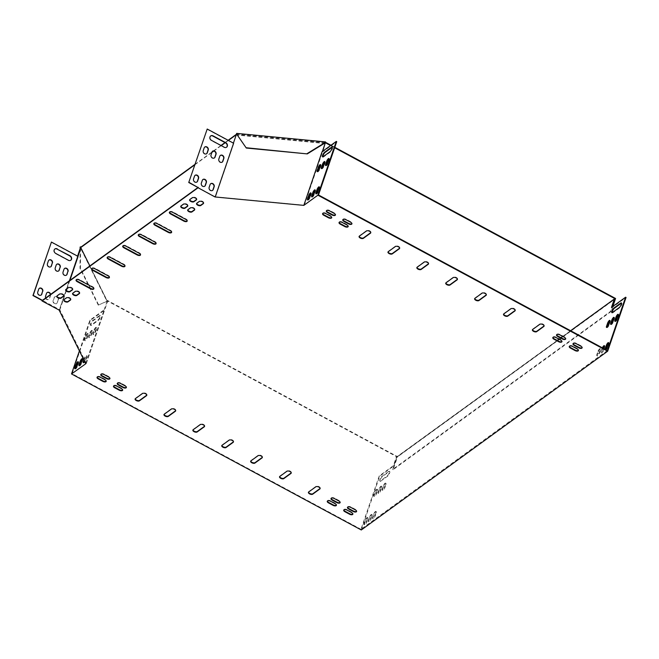 <?xml version="1.0" encoding="UTF-8"?>
<svg xmlns="http://www.w3.org/2000/svg" width="659" height="659" viewBox="0 0 659 659"><rect width="100%" height="100%" fill="white"/><g stroke="black" fill="none" stroke-linecap="round" stroke-linejoin="round"><path stroke-width="0.49" stroke-dasharray="3.29 2.47" d="M330.563 145.557L334.648 147.756M614.789 299.202L610.662 311.254L392.657 469.43L396.957 456.868L107.639 301.081L107.788 300.628L397.575 456.671L615.58 298.486M612.862 306.443L611.124 311.501L610.662 311.254M330.991 145.244L334.805 147.303M611.124 311.501L393.118 469.686L397.575 456.671M393.118 469.686L392.657 469.43M194.784 164.824L211.868 152.427M213.738 151.076L221.251 145.623M225.238 142.723L228.401 140.433M194.94 164.371L212.025 151.974M213.302 151.051L220.979 145.474M224.974 142.583L228.138 140.285M236.655 133.382L236.919 133.917M80.25 246.87L106.915 300.545L107.788 300.628M325.53 142.673L236.647 134.139M80.085 248.756L79.986 268.312L98.273 305.133L107.26 301.048L80.851 247.875M98.273 305.133L107.639 301.081M614.485 299.038L396.957 456.868M106.758 300.998L106.915 300.545M80.596 247.85L80.489 268.353L98.776 305.183M79.986 268.312L80.489 268.353M59.063 309.606L58.906 310.059M381.709 487.726A2.397 0.675 -61.7 0 0 381.75 486.408A2.397 0.675 -61.7 0 0 380.663 487.182A2.397 0.675 -61.7 0 0 379.526 489.299L378.563 492.133A2.397 0.675 -61.7 0 0 378.513 493.451A2.397 0.675 -61.7 0 0 379.6 492.668A2.397 0.675 -61.7 0 0 380.737 490.551L381.709 487.726L381.24 487.471L380.276 490.304A2.397 0.675 118.3 0 1 379.139 492.421A2.397 0.675 118.3 0 1 378.052 493.204A2.397 0.675 118.3 0 1 378.101 491.886L379.065 489.052A2.397 0.675 118.3 0 1 380.202 486.935A2.397 0.675 118.3 0 1 381.289 486.153A2.397 0.675 118.3 0 1 381.24 487.471M376.231 512.974A2.397 0.675 -61.7 0 0 376.273 511.656A2.397 0.675 -61.7 0 0 375.185 512.438A2.397 0.675 -61.7 0 0 374.048 514.547L373.085 517.381A2.397 0.675 -61.7 0 0 373.035 518.699A2.397 0.675 -61.7 0 0 374.131 517.916A2.397 0.675 -61.7 0 0 375.259 515.799L376.231 512.974L375.77 512.718L374.798 515.552A2.397 0.675 118.3 0 1 373.661 517.669A2.397 0.675 118.3 0 1 372.574 518.452A2.397 0.675 118.3 0 1 372.623 517.134L373.587 514.3A2.397 0.675 118.3 0 1 374.724 512.183A2.397 0.675 118.3 0 1 375.811 511.4A2.397 0.675 118.3 0 1 375.77 512.718M609.921 320.661A2.397 0.675 118.3 0 1 610.242 320.62A2.397 0.675 118.3 0 1 610.193 321.938L609.229 324.763A2.397 0.675 118.3 0 1 608.092 326.88A2.397 0.675 118.3 0 1 607.005 327.663A2.397 0.675 118.3 0 1 606.857 327.375M618.323 314.565A2.397 0.675 118.3 0 1 618.636 314.524A2.397 0.675 118.3 0 1 618.595 315.842L617.623 318.676A2.397 0.675 118.3 0 1 616.486 320.785A2.397 0.675 118.3 0 1 615.399 321.567A2.397 0.675 118.3 0 1 615.259 321.279M604.443 345.909A2.397 0.675 118.3 0 1 604.764 345.868A2.397 0.675 118.3 0 1 604.715 347.186L603.751 350.011A2.397 0.675 118.3 0 1 602.614 352.128A2.397 0.675 118.3 0 1 601.527 352.911A2.397 0.675 118.3 0 1 601.576 351.593L602.54 348.768A2.397 0.675 118.3 0 1 602.82 348.067M621.47 303.148A2.735 0.774 118.3 0 1 621.775 303.132A2.735 0.774 118.3 0 1 621.478 305.265A2.735 0.774 118.3 0 1 619.707 307.802L612.862 312.77A2.735 0.774 118.3 0 1 612.335 312.918A2.735 0.774 118.3 0 1 612.186 312.646M608.644 342.861A2.397 0.675 118.3 0 1 608.965 342.82A2.397 0.675 118.3 0 1 608.916 344.138L607.952 346.972A2.397 0.675 118.3 0 1 606.815 349.081A2.397 0.675 118.3 0 1 605.728 349.863A2.397 0.675 118.3 0 1 605.58 349.558M361.289 529.976L379.675 476.218L393.81 465.962L396.71 457.478L614.822 299.219M612.178 306.929L611.914 307.712L626.05 297.456M367.829 519.061A2.397 0.675 -61.7 0 0 367.879 517.743A2.397 0.675 -61.7 0 0 366.791 518.526A2.397 0.675 -61.7 0 0 365.654 520.643L364.682 523.477A2.397 0.675 -61.7 0 0 364.641 524.795A2.397 0.675 -61.7 0 0 365.729 524.012A2.397 0.675 -61.7 0 0 366.865 521.895L367.829 519.061L367.368 518.814L366.404 521.648A2.397 0.675 118.3 0 1 365.267 523.765A2.397 0.675 118.3 0 1 364.18 524.548A2.397 0.675 118.3 0 1 364.221 523.23L365.193 520.396A2.397 0.675 118.3 0 1 366.33 518.279A2.397 0.675 118.3 0 1 367.417 517.496A2.397 0.675 118.3 0 1 367.368 518.814M382.344 476.622A2.735 0.774 -61.7 0 0 380.572 479.167A2.735 0.774 -61.7 0 0 380.268 481.292A2.735 0.774 -61.7 0 0 380.795 481.152L387.64 476.185A2.735 0.774 -61.7 0 0 389.411 473.64A2.735 0.774 -61.7 0 0 389.708 471.514A2.735 0.774 -61.7 0 0 389.189 471.655L382.344 476.622L381.882 476.375L388.728 471.407A2.735 0.774 118.3 0 1 389.247 471.259A2.735 0.774 118.3 0 1 388.95 473.393A2.735 0.774 118.3 0 1 387.179 475.938L380.334 480.897A2.735 0.774 118.3 0 1 379.806 481.045A2.735 0.774 118.3 0 1 380.111 478.912A2.735 0.774 118.3 0 1 381.882 476.375M598.339 351.815A2.397 0.675 118.3 0 1 599.476 349.698A2.397 0.675 118.3 0 1 600.563 348.916A2.397 0.675 118.3 0 1 600.522 350.234L599.55 353.059A2.397 0.675 118.3 0 1 598.413 355.176A2.397 0.675 118.3 0 1 597.326 355.959A2.397 0.675 118.3 0 1 597.375 354.641L598.339 351.815L597.878 351.56A2.397 0.675 118.3 0 1 599.015 349.451A2.397 0.675 118.3 0 1 600.102 348.669A2.397 0.675 118.3 0 1 600.061 349.987L599.089 352.812A2.397 0.675 118.3 0 1 597.952 354.929A2.397 0.675 118.3 0 1 596.865 355.712A2.397 0.675 118.3 0 1 596.914 354.394L597.878 351.56M614.122 317.613A2.397 0.675 118.3 0 1 614.443 317.572A2.397 0.675 118.3 0 1 614.394 318.89L613.422 321.724A2.397 0.675 118.3 0 1 612.293 323.833A2.397 0.675 118.3 0 1 611.206 324.615A2.397 0.675 118.3 0 1 611.058 324.327M372.03 516.022A2.397 0.675 -61.7 0 0 372.08 514.704A2.397 0.675 -61.7 0 0 370.992 515.478A2.397 0.675 -61.7 0 0 369.856 517.595L368.883 520.429A2.397 0.675 -61.7 0 0 368.842 521.747A2.397 0.675 -61.7 0 0 369.93 520.964A2.397 0.675 -61.7 0 0 371.066 518.847L372.03 516.022L371.569 515.766L370.597 518.6A2.397 0.675 118.3 0 1 369.468 520.717A2.397 0.675 118.3 0 1 368.373 521.5A2.397 0.675 118.3 0 1 368.422 520.182L369.394 517.348A2.397 0.675 118.3 0 1 370.523 515.231A2.397 0.675 118.3 0 1 371.618 514.448A2.397 0.675 118.3 0 1 371.569 515.766M377.508 490.766A2.397 0.675 -61.7 0 0 377.549 489.448A2.397 0.675 -61.7 0 0 376.462 490.23A2.397 0.675 -61.7 0 0 375.325 492.347L374.361 495.181A2.397 0.675 -61.7 0 0 374.312 496.499A2.397 0.675 -61.7 0 0 375.399 495.716A2.397 0.675 -61.7 0 0 376.536 493.599L377.508 490.766L377.047 490.518L376.075 493.352A2.397 0.675 118.3 0 1 374.938 495.469A2.397 0.675 118.3 0 1 373.851 496.252A2.397 0.675 118.3 0 1 373.9 494.934L374.864 492.1A2.397 0.675 118.3 0 1 376.001 489.983A2.397 0.675 118.3 0 1 377.088 489.2A2.397 0.675 118.3 0 1 377.047 490.518M385.902 484.678A2.397 0.675 -61.7 0 0 385.952 483.36A2.397 0.675 -61.7 0 0 384.864 484.143A2.397 0.675 -61.7 0 0 383.727 486.251L382.764 489.085A2.397 0.675 -61.7 0 0 382.714 490.403A2.397 0.675 -61.7 0 0 383.802 489.621A2.397 0.675 -61.7 0 0 384.938 487.503L385.902 484.678L385.441 484.423L384.477 487.256A2.397 0.675 118.3 0 1 383.34 489.373A2.397 0.675 118.3 0 1 382.253 490.156A2.397 0.675 118.3 0 1 382.294 488.838L383.266 486.004A2.397 0.675 118.3 0 1 384.403 483.887A2.397 0.675 118.3 0 1 385.49 483.105A2.397 0.675 118.3 0 1 385.441 484.423M603.71 348.545L603.29 349.764A2.397 0.675 118.3 0 1 602.153 351.881A2.397 0.675 118.3 0 1 601.066 352.664A2.397 0.675 118.3 0 1 601.115 351.346L602.079 348.52A2.397 0.675 118.3 0 1 602.359 347.82M605.605 349.567A2.397 0.675 118.3 0 1 605.267 349.616A2.397 0.675 118.3 0 1 605.119 349.311M607.359 350.514L360.984 529.276L379.213 475.971L393.349 465.715L396.248 457.222L557.226 340.423M558.98 339.154L560.957 337.721M562.712 336.444L570.603 330.719M90.209 333.512A2.397 0.675 118.3 0 1 91.346 331.395A2.397 0.675 118.3 0 1 92.433 330.612A2.397 0.675 118.3 0 1 92.384 331.93L91.42 334.764A2.397 0.675 118.3 0 1 90.283 336.881A2.397 0.675 118.3 0 1 89.196 337.663A2.397 0.675 118.3 0 1 89.237 336.345L90.209 333.512L89.748 333.265A2.397 0.675 118.3 0 1 90.884 331.147A2.397 0.675 118.3 0 1 91.972 330.365A2.397 0.675 118.3 0 1 91.922 331.683L90.958 334.517A2.397 0.675 118.3 0 1 89.822 336.634A2.397 0.675 118.3 0 1 88.734 337.416A2.397 0.675 118.3 0 1 88.776 336.09L89.748 333.265M84.146 360.473L84.731 358.76A2.397 0.675 118.3 0 1 85.868 356.643A2.397 0.675 118.3 0 1 86.955 355.86A2.397 0.675 118.3 0 1 86.914 357.178L85.942 360.012A2.397 0.675 118.3 0 1 84.805 362.129A2.397 0.675 118.3 0 1 83.718 362.911A2.397 0.675 118.3 0 1 83.578 362.623M91.477 325.357A2.735 0.774 118.3 0 1 90.95 325.505A2.735 0.774 118.3 0 1 91.255 323.371A2.735 0.774 118.3 0 1 93.026 320.834L99.871 315.867A2.735 0.774 118.3 0 1 100.39 315.719A2.735 0.774 118.3 0 1 100.094 317.852A2.735 0.774 118.3 0 1 98.323 320.398L91.477 325.357L91.016 325.109A2.735 0.774 118.3 0 1 90.489 325.258A2.735 0.774 118.3 0 1 90.794 323.124A2.735 0.774 118.3 0 1 92.565 320.587L99.402 315.62A2.735 0.774 118.3 0 1 99.929 315.472A2.735 0.774 118.3 0 1 99.633 317.605A2.735 0.774 118.3 0 1 97.853 320.142L91.016 325.109M72.128 373.735L86.337 363.43L104.559 310.117L90.357 320.431L72.128 373.735L360.984 529.276M78.24 361.997A2.397 0.675 118.3 0 1 78.561 361.956A2.397 0.675 118.3 0 1 78.512 363.274L77.548 366.107A2.397 0.675 118.3 0 1 76.411 368.224A2.397 0.675 118.3 0 1 75.324 369.007A2.397 0.675 118.3 0 1 75.175 368.711M82.441 358.949A2.397 0.675 118.3 0 1 82.754 358.908A2.397 0.675 118.3 0 1 82.713 360.226L81.741 363.06A2.397 0.675 118.3 0 1 80.604 365.177A2.397 0.675 118.3 0 1 79.517 365.959A2.397 0.675 118.3 0 1 79.377 365.671M86.008 336.56A2.397 0.675 118.3 0 1 87.145 334.442A2.397 0.675 118.3 0 1 88.232 333.66A2.397 0.675 118.3 0 1 88.182 334.978L87.219 337.812A2.397 0.675 118.3 0 1 86.082 339.929A2.397 0.675 118.3 0 1 84.995 340.711A2.397 0.675 118.3 0 1 85.044 339.393L86.008 336.56L85.546 336.312A2.397 0.675 118.3 0 1 86.683 334.195A2.397 0.675 118.3 0 1 87.771 333.413A2.397 0.675 118.3 0 1 87.721 334.731L86.757 337.565A2.397 0.675 118.3 0 1 85.621 339.673A2.397 0.675 118.3 0 1 84.533 340.456A2.397 0.675 118.3 0 1 84.583 339.138L85.546 336.312M94.41 330.464A2.397 0.675 118.3 0 1 95.547 328.347A2.397 0.675 118.3 0 1 96.634 327.564A2.397 0.675 118.3 0 1 96.585 328.89L95.621 331.716A2.397 0.675 118.3 0 1 94.484 333.833A2.397 0.675 118.3 0 1 93.397 334.615A2.397 0.675 118.3 0 1 93.438 333.297L94.41 330.464L93.949 330.217A2.397 0.675 118.3 0 1 95.077 328.1A2.397 0.675 118.3 0 1 96.173 327.317A2.397 0.675 118.3 0 1 96.123 328.635L95.16 331.469A2.397 0.675 118.3 0 1 94.023 333.586A2.397 0.675 118.3 0 1 92.935 334.368A2.397 0.675 118.3 0 1 92.977 333.05L93.949 330.217M83.825 359.822L84.27 358.512A2.397 0.675 118.3 0 1 85.406 356.395A2.397 0.675 118.3 0 1 86.494 355.613A2.397 0.675 118.3 0 1 86.444 356.931L85.481 359.765A2.397 0.675 118.3 0 1 84.64 361.462M85.654 363.504L104.097 309.87L89.896 320.183L79.393 350.893M324.796 161.826A2.397 0.675 118.3 0 1 325.118 161.785A2.397 0.675 118.3 0 1 325.076 163.102L324.104 165.928A2.397 0.675 118.3 0 1 322.968 168.045A2.397 0.675 118.3 0 1 321.88 168.828A2.397 0.675 118.3 0 1 321.74 168.539M310.924 193.169A2.397 0.675 118.3 0 1 311.246 193.128A2.397 0.675 118.3 0 1 311.196 194.446L310.232 197.272A2.397 0.675 118.3 0 1 309.096 199.389A2.397 0.675 118.3 0 1 308.008 200.171A2.397 0.675 118.3 0 1 307.868 199.883M332.152 147.361A2.735 0.774 118.3 0 1 332.457 147.344A2.735 0.774 118.3 0 1 332.161 149.469A2.735 0.774 118.3 0 1 330.381 152.015L323.544 156.982A2.735 0.774 118.3 0 1 323.017 157.122A2.735 0.774 118.3 0 1 322.861 156.858M322.062 151.727L322.424 152.048L336.733 141.669M318.503 194.973L304.293 205.278L322.523 151.974M319.327 187.074A2.397 0.675 118.3 0 1 319.648 187.032A2.397 0.675 118.3 0 1 319.599 188.35L318.635 191.176A2.397 0.675 118.3 0 1 317.498 193.293A2.397 0.675 118.3 0 1 316.411 194.076A2.397 0.675 118.3 0 1 316.262 193.787M315.126 190.121A2.397 0.675 118.3 0 1 315.447 190.08A2.397 0.675 118.3 0 1 315.397 191.398L314.434 194.224A2.397 0.675 118.3 0 1 313.297 196.341A2.397 0.675 118.3 0 1 312.209 197.123A2.397 0.675 118.3 0 1 312.061 196.835M328.998 158.778A2.397 0.675 118.3 0 1 329.319 158.737A2.397 0.675 118.3 0 1 329.278 160.055L328.306 162.88A2.397 0.675 118.3 0 1 327.169 164.997A2.397 0.675 118.3 0 1 326.081 165.78A2.397 0.675 118.3 0 1 325.941 165.491M320.603 164.874A2.397 0.675 118.3 0 1 320.925 164.832A2.397 0.675 118.3 0 1 320.875 166.15L319.903 168.976A2.397 0.675 118.3 0 1 318.775 171.093A2.397 0.675 118.3 0 1 317.679 171.875A2.397 0.675 118.3 0 1 317.539 171.587M214.332 157.979A2.397 1.977 -126 0 1 214.216 158.069A2.397 1.977 -126 0 1 211.63 157.765A2.397 1.977 -126 0 1 210.781 155.046L211.753 152.213A2.397 1.977 -126 0 1 212.371 151.364A2.397 1.977 -126 0 1 212.495 151.282M204.661 186.275A2.397 1.977 -126 0 1 204.537 186.365A2.397 1.977 -126 0 1 201.951 186.06A2.397 1.977 -126 0 1 201.11 183.342L202.074 180.508A2.397 1.977 -126 0 1 202.692 179.66A2.397 1.977 -126 0 1 202.824 179.577M206.531 153.778A2.397 1.977 -126 0 1 206.415 153.876A2.397 1.977 -126 0 1 203.829 153.563A2.397 1.977 -126 0 1 202.988 150.845L203.952 148.02A2.397 1.977 -126 0 1 204.57 147.171A2.397 1.977 -126 0 1 204.702 147.081M206.967 129.205L233.352 143.407L215.122 196.72L197.98 187.486M196.86 182.073A2.397 1.977 -126 0 1 196.736 182.172A2.397 1.977 -126 0 1 194.15 181.859A2.397 1.977 -126 0 1 193.309 179.141L194.281 176.315A2.397 1.977 -126 0 1 194.891 175.467A2.397 1.977 -126 0 1 195.023 175.376M226.498 147.27A2.735 2.265 -126 0 1 226.375 147.369A2.735 2.265 -126 0 1 223.994 147.418L211.284 140.573A2.735 2.265 -126 0 1 209.669 138.357A2.735 2.265 -126 0 1 210.452 136.092A2.735 2.265 -126 0 1 210.583 136.009M212.462 190.467A2.397 1.977 -126 0 1 212.338 190.566A2.397 1.977 -126 0 1 209.751 190.262A2.397 1.977 -126 0 1 208.911 187.543L209.875 184.709A2.397 1.977 -126 0 1 210.493 183.861A2.397 1.977 -126 0 1 210.625 183.779M222.132 162.18A2.397 1.977 -126 0 1 222.009 162.271A2.397 1.977 -126 0 1 219.422 161.966A2.397 1.977 -126 0 1 218.582 159.247L219.554 156.414A2.397 1.977 -126 0 1 220.164 155.565A2.397 1.977 -126 0 1 220.295 155.483M45.71 297.975A2.397 1.977 54 0 0 48.997 299.227A2.397 1.977 54 0 0 49.614 298.379L50.578 295.545A2.397 1.977 54 0 0 50.644 294.392M86.337 363.43L59.837 309.804L42.44 300.339M58.379 299.746A2.397 1.977 54 0 0 57.539 297.028A2.397 1.977 54 0 0 54.952 296.715A2.397 1.977 54 0 0 54.335 297.563L53.371 300.397A2.397 1.977 54 0 0 54.211 303.115A2.397 1.977 54 0 0 56.798 303.42A2.397 1.977 54 0 0 57.415 302.572L58.132 299.927A2.397 1.977 54 0 0 57.292 297.209A2.397 1.977 54 0 0 54.705 296.896A2.397 1.977 54 0 0 54.087 297.744L53.124 300.578A2.397 1.977 54 0 0 53.964 303.297A2.397 1.977 54 0 0 56.55 303.601A2.397 1.977 54 0 0 57.168 302.753L58.132 299.927M56.707 264.317A2.397 1.977 54 0 0 56.583 264.407A2.397 1.977 54 0 0 55.966 265.256L54.994 268.081A2.397 1.977 54 0 0 55.834 270.8A2.397 1.977 54 0 0 58.42 271.113A2.397 1.977 54 0 0 58.544 271.014M47.036 292.612A2.397 1.977 54 0 0 46.904 292.703A2.397 1.977 54 0 0 46.287 293.552L45.323 296.377A2.397 1.977 54 0 0 46.163 299.095A2.397 1.977 54 0 0 48.75 299.408A2.397 1.977 54 0 0 49.367 298.552L50.331 295.726A2.397 1.977 54 0 0 50.397 294.573M48.906 260.124A2.397 1.977 54 0 0 48.782 260.206A2.397 1.977 54 0 0 48.165 261.055L47.201 263.88A2.397 1.977 54 0 0 48.041 266.598A2.397 1.977 54 0 0 50.628 266.911A2.397 1.977 54 0 0 50.743 266.813M51.18 242.24L77.564 256.442L59.335 309.755M39.235 288.411A2.397 1.977 54 0 0 39.103 288.502A2.397 1.977 54 0 0 38.486 289.35L37.522 292.176A2.397 1.977 54 0 0 38.362 294.894A2.397 1.977 54 0 0 40.949 295.207A2.397 1.977 54 0 0 41.072 295.108M54.796 249.044A2.735 2.265 54 0 0 54.664 249.135A2.735 2.265 54 0 0 53.881 251.392A2.735 2.265 54 0 0 55.496 253.608L68.206 260.453A2.735 2.265 54 0 0 70.587 260.404A2.735 2.265 54 0 0 70.711 260.313M64.508 268.518A2.397 1.977 54 0 0 64.376 268.6A2.397 1.977 54 0 0 63.766 269.449L62.794 272.282A2.397 1.977 54 0 0 63.635 275.001A2.397 1.977 54 0 0 66.221 275.305A2.397 1.977 54 0 0 66.345 275.215M221.885 445.443A2.397 1.161 18.9 0 1 221.91 445.204A2.397 1.161 18.9 0 1 222.157 444.891L229.307 439.701A2.397 1.161 18.9 0 1 232.075 439.825A2.397 1.161 18.9 0 1 233.599 441.563A2.397 1.161 18.9 0 1 233.475 441.769M192.996 429.89A2.397 1.161 18.9 0 1 193.029 429.652A2.397 1.161 18.9 0 1 193.268 429.339L200.427 424.141A2.397 1.161 18.9 0 1 203.186 424.272A2.397 1.161 18.9 0 1 204.71 426.011A2.397 1.161 18.9 0 1 204.587 426.216M164.116 414.338A2.397 1.161 18.9 0 1 164.14 414.091A2.397 1.161 18.9 0 1 164.388 413.778L171.538 408.588A2.397 1.161 18.9 0 1 174.305 408.72A2.397 1.161 18.9 0 1 175.829 410.45A2.397 1.161 18.9 0 1 175.698 410.664M135.227 398.786A2.397 1.161 18.9 0 1 135.252 398.538A2.397 1.161 18.9 0 1 135.499 398.225L142.657 393.036A2.397 1.161 18.9 0 1 145.417 393.168A2.397 1.161 18.9 0 1 146.941 394.898A2.397 1.161 18.9 0 1 146.817 395.112M250.766 461.003A2.397 1.161 18.9 0 1 250.799 460.756A2.397 1.161 18.9 0 1 251.038 460.443L258.196 455.254A2.397 1.161 18.9 0 1 260.964 455.385A2.397 1.161 18.9 0 1 262.48 457.115A2.397 1.161 18.9 0 1 262.356 457.321M279.655 476.556A2.397 1.161 18.9 0 1 279.68 476.309A2.397 1.161 18.9 0 1 279.927 475.996L287.085 470.806A2.397 1.161 18.9 0 1 289.845 470.938A2.397 1.161 18.9 0 1 291.369 472.668A2.397 1.161 18.9 0 1 291.245 472.882M308.544 492.108A2.397 1.161 18.9 0 1 308.569 491.861A2.397 1.161 18.9 0 1 308.816 491.548L315.966 486.358A2.397 1.161 18.9 0 1 318.734 486.49A2.397 1.161 18.9 0 1 320.258 488.22A2.397 1.161 18.9 0 1 320.126 488.434M445.863 282.933A2.397 1.161 18.9 0 1 445.888 282.695A2.397 1.161 18.9 0 1 446.135 282.373L453.285 277.184A2.397 1.161 18.9 0 1 456.053 277.315A2.397 1.161 18.9 0 1 457.577 279.045A2.397 1.161 18.9 0 1 457.453 279.259M474.744 298.486A2.397 1.161 18.9 0 1 474.777 298.247A2.397 1.161 18.9 0 1 475.015 297.934L482.174 292.736A2.397 1.161 18.9 0 1 484.942 292.868A2.397 1.161 18.9 0 1 486.466 294.606A2.397 1.161 18.9 0 1 486.334 294.812M503.633 314.038A2.397 1.161 18.9 0 1 503.665 313.799A2.397 1.161 18.9 0 1 503.904 313.486L511.063 308.297A2.397 1.161 18.9 0 1 513.822 308.42A2.397 1.161 18.9 0 1 515.346 310.158A2.397 1.161 18.9 0 1 515.223 310.364M532.521 329.599A2.397 1.161 18.9 0 1 532.546 329.352A2.397 1.161 18.9 0 1 532.793 329.039L539.943 323.849A2.397 1.161 18.9 0 1 542.711 323.981A2.397 1.161 18.9 0 1 544.235 325.711A2.397 1.161 18.9 0 1 544.103 325.917M416.974 267.381A2.397 1.161 18.9 0 1 417.007 267.134A2.397 1.161 18.9 0 1 417.246 266.821L424.404 261.631A2.397 1.161 18.9 0 1 427.164 261.763A2.397 1.161 18.9 0 1 428.688 263.493A2.397 1.161 18.9 0 1 428.564 263.707M388.093 251.829A2.397 1.161 18.9 0 1 388.118 251.581A2.397 1.161 18.9 0 1 388.365 251.268L395.515 246.079A2.397 1.161 18.9 0 1 398.283 246.211A2.397 1.161 18.9 0 1 399.807 247.941A2.397 1.161 18.9 0 1 399.675 248.146M359.204 236.268A2.397 1.161 18.9 0 1 359.229 236.029A2.397 1.161 18.9 0 1 359.476 235.716L366.635 230.526A2.397 1.161 18.9 0 1 369.394 230.65A2.397 1.161 18.9 0 1 370.918 232.388A2.397 1.161 18.9 0 1 370.795 232.594M169.487 212.173A2.397 1.161 18.9 0 1 169.52 211.926A2.397 1.161 18.9 0 1 172.872 211.91L186.159 219.068A2.397 1.161 18.9 0 1 187.337 220.633A2.397 1.161 18.9 0 1 187.214 220.839M153.934 223.459A2.397 1.161 18.9 0 1 153.967 223.212A2.397 1.161 18.9 0 1 157.32 223.195L170.607 230.353A2.397 1.161 18.9 0 1 171.785 231.919A2.397 1.161 18.9 0 1 171.661 232.125M138.382 234.744A2.397 1.161 18.9 0 1 138.415 234.497A2.397 1.161 18.9 0 1 141.767 234.48L155.054 241.639A2.397 1.161 18.9 0 1 156.232 243.204A2.397 1.161 18.9 0 1 156.101 243.41M76.164 279.886A2.397 1.161 18.9 0 1 76.197 279.638A2.397 1.161 18.9 0 1 79.55 279.622L92.837 286.78A2.397 1.161 18.9 0 1 94.015 288.345A2.397 1.161 18.9 0 1 93.891 288.551M91.725 268.6A2.397 1.161 18.9 0 1 91.749 268.353A2.397 1.161 18.9 0 1 95.102 268.337L108.389 275.495A2.397 1.161 18.9 0 1 109.567 277.06A2.397 1.161 18.9 0 1 109.443 277.266M107.277 257.315A2.397 1.161 18.9 0 1 107.302 257.068A2.397 1.161 18.9 0 1 110.654 257.051L123.941 264.21A2.397 1.161 18.9 0 1 125.119 265.775A2.397 1.161 18.9 0 1 124.996 265.981M122.829 246.029A2.397 1.161 18.9 0 1 122.854 245.782A2.397 1.161 18.9 0 1 126.215 245.766L139.502 252.924A2.397 1.161 18.9 0 1 140.68 254.489A2.397 1.161 18.9 0 1 140.548 254.695M327.383 501.071A2.397 1.161 18.9 0 1 327.408 500.832A2.397 1.161 18.9 0 1 330.769 500.815L335.39 503.303A2.397 1.161 18.9 0 1 336.568 504.868A2.397 1.161 18.9 0 1 336.436 505.082M113.628 385.976A2.397 1.161 18.9 0 1 113.661 385.729A2.397 1.161 18.9 0 1 117.014 385.713L121.635 388.209A2.397 1.161 18.9 0 1 122.813 389.766A2.397 1.161 18.9 0 1 122.681 389.98M100.893 374.403A2.397 1.161 18.9 0 1 100.926 374.155A2.397 1.161 18.9 0 1 104.279 374.139L108.9 376.627A2.397 1.161 18.9 0 1 110.078 378.192A2.397 1.161 18.9 0 1 109.954 378.406M347.581 507.232A2.397 1.161 18.9 0 1 347.606 506.985A2.397 1.161 18.9 0 1 350.967 506.977L355.588 509.465A2.397 1.161 18.9 0 1 356.766 511.03A2.397 1.161 18.9 0 1 356.634 511.236M342.894 219.628A2.397 1.161 18.9 0 1 342.927 219.381A2.397 1.161 18.9 0 1 346.28 219.365L350.901 221.852A2.397 1.161 18.9 0 1 352.079 223.417A2.397 1.161 18.9 0 1 351.947 223.632M556.649 334.723A2.397 1.161 18.9 0 1 556.674 334.484A2.397 1.161 18.9 0 1 560.035 334.467L564.656 336.955A2.397 1.161 18.9 0 1 565.834 338.52A2.397 1.161 18.9 0 1 565.702 338.726M569.384 346.296A2.397 1.161 18.9 0 1 569.409 346.057A2.397 1.161 18.9 0 1 572.762 346.041L577.383 348.529A2.397 1.161 18.9 0 1 578.561 350.094A2.397 1.161 18.9 0 1 578.437 350.3M322.696 213.467A2.397 1.161 18.9 0 1 322.729 213.228A2.397 1.161 18.9 0 1 326.081 213.211L330.703 215.699A2.397 1.161 18.9 0 1 331.881 217.264A2.397 1.161 18.9 0 1 331.749 217.47M343.85 509.942A2.397 1.161 18.9 0 1 343.874 509.695A2.397 1.161 18.9 0 1 347.227 509.679L351.857 512.167A2.397 1.161 18.9 0 1 353.026 513.732A2.397 1.161 18.9 0 1 352.903 513.946M97.161 377.113A2.397 1.161 18.9 0 1 97.194 376.866A2.397 1.161 18.9 0 1 100.547 376.849L105.168 379.337A2.397 1.161 18.9 0 1 106.346 380.902A2.397 1.161 18.9 0 1 106.223 381.116M326.427 210.756A2.397 1.161 18.9 0 1 326.46 210.518A2.397 1.161 18.9 0 1 329.813 210.501L334.434 212.989A2.397 1.161 18.9 0 1 335.612 214.554A2.397 1.161 18.9 0 1 335.489 214.76M573.116 343.594A2.397 1.161 18.9 0 1 573.141 343.347A2.397 1.161 18.9 0 1 576.493 343.331L581.123 345.818A2.397 1.161 18.9 0 1 582.292 347.384A2.397 1.161 18.9 0 1 582.169 347.598M72.704 293.354A2.397 1.161 18.9 0 1 72.729 293.107A2.397 1.161 18.9 0 1 72.976 292.794L75.464 290.99A2.397 1.161 18.9 0 1 78.223 291.121A2.397 1.161 18.9 0 1 79.747 292.851A2.397 1.161 18.9 0 1 79.624 293.066M187.799 209.842A2.397 1.161 18.9 0 1 187.831 209.595A2.397 1.161 18.9 0 1 188.07 209.282L190.558 207.478A2.397 1.161 18.9 0 1 193.326 207.61A2.397 1.161 18.9 0 1 194.85 209.34A2.397 1.161 18.9 0 1 194.726 209.554M196.662 203.409A2.397 1.161 18.9 0 1 196.695 203.161A2.397 1.161 18.9 0 1 196.934 202.848L199.43 201.044A2.397 1.161 18.9 0 1 202.189 201.176A2.397 1.161 18.9 0 1 203.713 202.906A2.397 1.161 18.9 0 1 203.59 203.12M63.832 299.787A2.397 1.161 18.9 0 1 63.865 299.54A2.397 1.161 18.9 0 1 64.104 299.227L66.592 297.423A2.397 1.161 18.9 0 1 69.36 297.555A2.397 1.161 18.9 0 1 70.884 299.285A2.397 1.161 18.9 0 1 70.76 299.499M180.871 206.11A2.397 1.161 18.9 0 1 180.895 205.863A2.397 1.161 18.9 0 1 181.143 205.55L183.63 203.746A2.397 1.161 18.9 0 1 186.39 203.878A2.397 1.161 18.9 0 1 187.914 205.608A2.397 1.161 18.9 0 1 187.79 205.814M65.768 289.622A2.397 1.161 18.9 0 1 65.793 289.375A2.397 1.161 18.9 0 1 66.04 289.062L68.528 287.258A2.397 1.161 18.9 0 1 71.296 287.39A2.397 1.161 18.9 0 1 72.82 289.12A2.397 1.161 18.9 0 1 72.688 289.334M56.905 296.056A2.397 1.161 18.9 0 1 56.929 295.809A2.397 1.161 18.9 0 1 57.176 295.496L59.664 293.692A2.397 1.161 18.9 0 1 62.424 293.823A2.397 1.161 18.9 0 1 63.948 295.553A2.397 1.161 18.9 0 1 63.824 295.767M189.734 199.677A2.397 1.161 18.9 0 1 189.759 199.43A2.397 1.161 18.9 0 1 190.006 199.117L192.494 197.313A2.397 1.161 18.9 0 1 195.262 197.445A2.397 1.161 18.9 0 1 196.786 199.175A2.397 1.161 18.9 0 1 196.654 199.389M233.747 143.53L215.526 196.843L215.122 196.72M215.526 196.843L304.293 205.278M552.917 337.433A2.397 1.161 18.9 0 1 552.942 337.194A2.397 1.161 18.9 0 1 556.303 337.177L560.924 339.665A2.397 1.161 18.9 0 1 562.094 341.23A2.397 1.161 18.9 0 1 561.97 341.436M339.163 222.33A2.397 1.161 18.9 0 1 339.187 222.091A2.397 1.161 18.9 0 1 342.548 222.075L347.169 224.562A2.397 1.161 18.9 0 1 348.339 226.128A2.397 1.161 18.9 0 1 348.216 226.342M117.36 383.266A2.397 1.161 18.9 0 1 117.393 383.019A2.397 1.161 18.9 0 1 120.745 383.011L125.367 385.499A2.397 1.161 18.9 0 1 126.544 387.064A2.397 1.161 18.9 0 1 126.421 387.27M331.115 498.369A2.397 1.161 18.9 0 1 331.147 498.122A2.397 1.161 18.9 0 1 334.5 498.105L339.121 500.593A2.397 1.161 18.9 0 1 340.299 502.158A2.397 1.161 18.9 0 1 340.168 502.372M104.097 309.87L107.063 301.509L80.398 247.833M85.777 363.76L85.876 363.183M59.269 309.631L59.112 310.076M86.378 363.233L107.565 301.558L89.871 265.931M77.498 256.318L77.96 256.359M107.063 301.509L107.565 301.558M325.324 143.563L236.441 135.021L233.352 143.407M303.939 205.04L303.89 205.509M324.665 143.209L237.108 134.798M322.424 152.048L322.688 151.273M90.357 320.431L89.896 320.183M379.675 476.218L379.213 475.971M393.81 465.962L393.349 465.715M396.71 457.478L396.248 457.222M611.914 307.712L611.453 307.465M69.434 280.759L66.625 288.98M66.155 290.347L59.582 309.573M69.879 280.437L67.061 288.658M66.411 290.578L59.837 309.804M303.988 205.336L322.21 152.031M192.337 197.766L192.494 197.313M189.85 199.57L190.006 199.117M57.02 295.949L57.176 295.496M59.508 294.145L59.664 293.692M65.884 289.515L66.04 289.062M68.371 287.711L68.528 287.258M180.986 206.003L181.143 205.55M183.474 204.199L183.63 203.746M63.956 299.68L64.104 299.227M66.444 297.876L66.592 297.423M199.273 201.497L199.43 201.044M196.786 203.302L196.934 202.848M187.914 209.735L188.07 209.282M190.41 207.931L190.558 207.478M72.82 293.247L72.976 292.794M75.307 291.443L75.464 290.99M580.966 346.272L581.123 345.818M576.345 343.784L576.493 343.331M329.657 210.954L329.813 210.501M334.278 213.442L334.434 212.989M100.39 377.302L100.547 376.849M105.012 379.79L105.168 379.337M351.7 512.62L351.857 512.167M347.079 510.132L347.227 509.679M325.925 213.664L326.081 213.211M330.546 216.152L330.703 215.699M577.235 348.982L577.383 348.529M572.613 346.494L572.762 346.041M559.878 334.92L560.035 334.467M564.499 337.408L564.656 336.955M560.768 340.118L560.924 339.665M556.147 337.63L556.303 337.177M346.123 219.818L346.28 219.365M350.745 222.305L350.901 221.852M347.013 225.016L347.169 224.562M342.392 222.528L342.548 222.075M355.432 509.918L355.588 509.465M350.81 507.422L350.967 506.977M104.122 374.592L104.279 374.139M108.743 377.08L108.9 376.627M121.478 388.653L121.635 388.209M116.857 386.166L117.014 385.713M120.589 383.464L120.745 383.011M125.21 385.952L125.367 385.499M335.233 503.756L335.39 503.303M330.612 501.268L330.769 500.815M334.344 498.558L334.5 498.105M338.965 501.046L339.121 500.593M126.058 246.219L126.215 245.766M139.346 253.377L139.502 252.924M110.506 257.504L110.654 257.051M123.793 264.663L123.941 264.21M94.945 268.79L95.102 268.337M108.233 275.948L108.389 275.495M79.393 280.075L79.55 279.622M92.68 287.233L92.837 286.78M141.611 234.933L141.767 234.48M154.898 242.092L155.054 241.639M157.163 223.648L157.32 223.195M170.45 230.807L170.607 230.353M172.716 212.363L172.872 211.91M186.003 219.521L186.159 219.068M359.32 236.169L359.476 235.716M366.478 230.979L366.635 230.526M388.209 251.722L388.365 251.268M395.359 246.532L395.515 246.079M417.089 267.274L417.246 266.821M424.248 262.084L424.404 261.631M532.637 329.492L532.793 329.039M539.787 324.302L539.943 323.849M503.748 313.939L503.904 313.486M510.906 308.75L511.063 308.297M474.867 298.387L475.015 297.934M482.017 293.189L482.174 292.736M445.978 282.826L446.135 282.373M453.137 277.637L453.285 277.184M315.809 486.812L315.966 486.358M308.659 492.001L308.816 491.548M286.929 471.259L287.085 470.806M279.77 476.449L279.927 475.996M258.04 455.707L258.196 455.254M250.89 460.896L251.038 460.443M142.501 393.489L142.657 393.036M135.342 398.679L135.499 398.225M171.381 409.041L171.538 408.588M164.231 414.231L164.388 413.778M200.27 424.594L200.427 424.141M193.112 429.783L193.268 429.339M229.159 440.146L229.307 439.701M222.001 445.344L222.157 444.891M607.952 346.972L607.491 346.716M608.916 344.138L608.455 343.891M319.599 188.35L319.137 188.103M318.635 191.176L318.165 190.929M77.078 365.86L77.548 366.107M78.05 363.027L78.512 363.274M365.193 520.396L365.654 520.643M364.221 523.23L364.682 523.477M366.404 521.648L366.865 521.895M323.544 156.982L323.083 156.727M330.381 152.015L329.92 151.768M619.707 307.802L619.246 307.555M612.862 312.77L612.4 312.523M99.402 315.62L99.871 315.867M92.565 320.587L93.026 320.834M97.853 320.142L98.323 320.398M380.334 480.897L380.795 481.152M387.179 475.938L387.64 476.185M388.728 471.407L389.189 471.655M314.434 194.224L313.972 193.977M315.397 191.398L314.936 191.151M602.54 348.768L602.079 348.52M604.715 347.186L604.254 346.939M603.751 350.011L603.29 349.764M601.576 351.593L601.115 351.346M310.232 197.272L309.771 197.025M311.196 194.446L310.735 194.191M600.522 350.234L600.061 349.987M599.55 353.059L599.089 352.812M597.375 354.641L596.914 354.394M328.306 162.88L327.844 162.633M329.278 160.055L328.808 159.808M618.595 315.842L618.134 315.595M617.623 318.676L617.162 318.421M324.104 165.928L323.643 165.681M325.076 163.102L324.615 162.855M614.394 318.89L613.933 318.643M613.422 321.724L612.961 321.468M319.903 168.976L319.442 168.729M320.875 166.15L320.414 165.903M610.193 321.938L609.732 321.691M609.229 324.763L608.768 324.516M81.279 362.812L81.741 363.06M82.251 359.979L82.713 360.226M369.394 517.348L369.856 517.595M368.422 520.182L368.883 520.429M370.597 518.6L371.066 518.847M85.481 359.765L85.942 360.012M86.444 356.931L86.914 357.178M84.27 358.512L84.731 358.76M373.587 514.3L374.048 514.547M372.623 517.134L373.085 517.381M374.798 515.552L375.259 515.799M86.757 337.565L87.219 337.812M87.721 334.731L88.182 334.978M84.583 339.138L85.044 339.393M374.864 492.1L375.325 492.347M373.9 494.934L374.361 495.181M376.075 493.352L376.536 493.599M90.958 334.517L91.42 334.764M91.922 331.683L92.384 331.93M88.776 336.09L89.237 336.345M379.065 489.052L379.526 489.299M378.101 491.886L378.563 492.133M380.276 490.304L380.737 490.551M95.16 331.469L95.621 331.716M96.123 328.635L96.585 328.89M92.977 333.05L93.438 333.297M383.266 486.004L383.727 486.251M382.294 488.838L382.764 489.085M384.477 487.256L384.938 487.503M86.387 363.356L104.616 310.051M196.629 199.628L196.786 199.175M189.611 199.883L189.759 199.43M56.773 296.262L56.929 295.809M63.799 296.006L63.948 295.553M65.645 289.828L65.793 289.375M72.663 289.573L72.82 289.12M180.739 206.316L180.895 205.863M187.757 206.061L187.914 205.608M63.709 299.993L63.865 299.54M70.727 299.738L70.884 299.285M203.557 203.359L203.713 202.906M196.539 203.615L196.695 203.161M187.675 210.048L187.831 209.595M194.693 209.793L194.85 209.34M72.572 293.56L72.729 293.107M79.591 293.304L79.747 292.851M582.144 347.837L582.292 347.384M572.984 343.8L573.141 343.347M326.304 210.971L326.46 210.518M335.456 215.007L335.612 214.554M97.038 377.319L97.194 376.866M106.19 381.355L106.346 380.902M352.878 514.185L353.026 513.732M343.718 510.148L343.874 509.695M322.572 213.681L322.729 213.228M331.724 217.717L331.881 217.264M578.404 350.547L578.561 350.094M569.252 346.51L569.409 346.057M556.525 334.937L556.674 334.484M565.677 338.973L565.834 338.52M561.946 341.683L562.094 341.23M552.794 337.647L552.942 337.194M342.771 219.834L342.927 219.381M351.922 223.871L352.079 223.417M348.191 226.581L348.339 226.128M339.039 222.544L339.187 222.091M356.61 511.483L356.766 511.03M347.458 507.438L347.606 506.985M100.769 374.609L100.926 374.155M109.921 378.645L110.078 378.192M122.656 390.219L122.813 389.766M113.505 386.182L113.661 385.729M117.236 383.472L117.393 383.019M126.388 387.517L126.544 387.064M336.411 505.321L336.568 504.868M327.259 501.285L327.408 500.832M330.991 498.575L331.147 498.122M340.143 502.611L340.299 502.158M122.706 246.235L122.854 245.782M140.524 254.942L140.68 254.489M107.145 257.521L107.302 257.068M124.971 266.228L125.119 265.775M91.593 268.806L91.749 268.353M109.41 277.513L109.567 277.06M76.04 280.091L76.197 279.638M93.858 288.799L94.015 288.345M138.258 234.95L138.415 234.497M156.076 243.657L156.232 243.204M153.811 223.665L153.967 223.212M171.628 232.372L171.785 231.919M169.363 212.379L169.52 211.926M187.181 221.086L187.337 220.633M359.081 236.482L359.229 236.029M370.762 232.841L370.918 232.388M387.962 252.035L388.118 251.581M399.651 248.394L399.807 247.941M416.85 267.587L417.007 267.134M428.531 263.946L428.688 263.493M532.39 329.805L532.546 329.352M544.079 326.164L544.235 325.711M503.509 314.252L503.665 313.799M515.19 310.611L515.346 310.158M474.62 298.7L474.777 298.247M486.309 295.059L486.466 294.606M445.731 283.139L445.888 282.695M457.42 279.498L457.577 279.045M320.101 488.673L320.258 488.22M308.412 492.314L308.569 491.861M291.212 473.121L291.369 472.668M279.531 476.762L279.68 476.309M262.331 457.568L262.48 457.115M250.642 461.209L250.799 460.756M146.784 395.351L146.941 394.898M135.103 398.992L135.252 398.538M175.673 410.903L175.829 410.45M163.984 414.544L164.14 414.091M204.554 426.455L204.71 426.011M192.873 430.105L193.029 429.652M233.443 442.016L233.599 441.563M221.753 445.657L221.91 445.204M605.728 349.863L605.267 349.616M608.965 342.82L608.504 342.573M319.648 187.032L319.187 186.785M316.411 194.076L315.941 193.828M74.854 368.752L75.324 369.007M78.091 361.709L78.561 361.956M367.417 517.496L367.879 517.743M364.18 524.548L364.641 524.795M323.017 157.122L322.556 156.875M332.457 147.344L331.996 147.089M621.775 303.132L621.313 302.885M612.335 312.918L611.873 312.663M99.929 315.472L100.39 315.719M90.489 325.258L90.95 325.505M379.806 481.045L380.268 481.292M389.247 471.259L389.708 471.514M312.209 197.123L311.748 196.876M315.447 190.08L314.986 189.833M604.764 345.868L604.303 345.621M601.527 352.911L601.066 352.664M308.008 200.171L307.547 199.924M311.246 193.128L310.784 192.873M600.563 348.916L600.102 348.669M597.326 355.959L596.865 355.712M326.081 165.78L325.62 165.533M329.319 158.737L328.857 158.489M618.636 314.524L618.175 314.277M615.399 321.567L614.938 321.32M321.88 168.828L321.419 168.58M325.118 161.785L324.656 161.537M614.443 317.572L613.974 317.325M611.206 324.615L610.736 324.368M317.679 171.875L317.218 171.628M320.925 164.832L320.455 164.585M610.242 320.62L609.781 320.373M607.005 327.663L606.544 327.416M79.055 365.704L79.517 365.959M82.293 358.661L82.754 358.908M371.618 514.448L372.08 514.704M368.373 521.5L368.842 521.747M83.256 362.664L83.718 362.911M86.494 355.613L86.955 355.86M375.811 511.4L376.273 511.656M372.574 518.452L373.035 518.699M84.533 340.456L84.995 340.711M87.771 333.413L88.232 333.66M377.088 489.2L377.549 489.448M373.851 496.252L374.312 496.499M88.734 337.416L89.196 337.663M91.972 330.365L92.433 330.612M381.289 486.153L381.75 486.408M378.052 493.204L378.513 493.451M92.935 334.368L93.397 334.615M96.173 327.317L96.634 327.564M385.49 483.105L385.952 483.36M382.253 490.156L382.714 490.403"/><path stroke-width="0.99" d="M228.401 140.433L236.762 134.37L236.655 133.382L325.53 141.916L325.645 142.904L330.563 145.557M334.648 147.756L614.962 298.692L614.789 299.202M334.805 147.303L615.58 298.486L612.862 306.443M325.793 142.451L330.991 145.244M80.851 247.875L80.25 246.87L81.131 246.952L80.975 247.405L194.784 164.824M211.868 152.427L213.738 151.076M221.251 145.623L225.238 142.723M81.131 246.952L194.94 164.371M212.025 151.974L213.302 151.051M220.979 145.474L224.974 142.583M228.138 140.285L236.639 134.115M325.53 141.916L325.645 142.904M80.596 247.85L80.975 247.405M614.962 298.692L614.485 299.038M236.647 134.139L246.301 148.044L307.283 153.901L325.53 142.673M236.499 133.835L246.301 148.044M246.153 147.74L307.283 153.901M307.127 153.596L325.381 142.369M80.093 247.314L80.085 248.756M79.393 350.893L71.51 373.941L85.777 363.76L59.112 310.076L42.036 300.974L42.192 300.52L197.98 187.486L188.738 182.51L207.214 129.024L233.599 143.225L215.369 196.539M197.98 187.486L188.985 182.329M606.857 327.375A2.397 0.675 118.3 0 1 607.046 326.345L608.018 323.52A2.397 0.675 118.3 0 1 609.921 320.661M615.259 321.279A2.397 0.675 118.3 0 1 615.448 320.249L616.412 317.424A2.397 0.675 118.3 0 1 618.323 314.565M602.82 348.067A2.397 0.675 118.3 0 1 604.443 345.909M612.186 312.646A2.735 0.774 118.3 0 1 612.837 310.364A2.735 0.774 118.3 0 1 614.41 308.239L621.256 303.272A2.735 0.774 118.3 0 1 621.47 303.148M605.58 349.558A2.397 0.675 118.3 0 1 605.769 348.545L606.741 345.72A2.397 0.675 118.3 0 1 608.644 342.861M570.603 330.719L614.353 298.972L611.453 307.465L625.589 297.209L626.05 297.456L607.664 351.214L361.289 529.976L71.51 373.941M614.353 298.972L614.822 299.219L612.178 306.929M611.058 324.327A2.397 0.675 118.3 0 1 611.247 323.297L612.219 320.472A2.397 0.675 118.3 0 1 614.122 317.613M606.585 326.098L607.557 323.272A2.397 0.675 118.3 0 1 608.685 321.155A2.397 0.675 118.3 0 1 609.781 320.373A2.397 0.675 118.3 0 1 609.732 321.691L608.768 324.516A2.397 0.675 118.3 0 1 607.631 326.633A2.397 0.675 118.3 0 1 606.544 327.416A2.397 0.675 118.3 0 1 606.585 326.098L607.046 326.345M614.987 320.002L615.951 317.177A2.397 0.675 118.3 0 1 617.088 315.06A2.397 0.675 118.3 0 1 618.175 314.277A2.397 0.675 118.3 0 1 618.134 315.595L617.162 318.421A2.397 0.675 118.3 0 1 616.025 320.538A2.397 0.675 118.3 0 1 614.938 321.32A2.397 0.675 118.3 0 1 614.987 320.002L615.448 320.249M602.359 347.82A2.397 0.675 118.3 0 1 604.303 345.621A2.397 0.675 118.3 0 1 604.254 346.939L603.71 348.545M613.949 307.992L620.794 303.025A2.735 0.774 118.3 0 1 621.313 302.885A2.735 0.774 118.3 0 1 621.017 305.01A2.735 0.774 118.3 0 1 619.246 307.555L612.4 312.523A2.735 0.774 118.3 0 1 611.873 312.663A2.735 0.774 118.3 0 1 612.178 310.537A2.735 0.774 118.3 0 1 613.949 307.992L614.41 308.239M605.119 349.311A2.397 0.675 118.3 0 1 605.308 348.298L606.28 345.473A2.397 0.675 118.3 0 1 607.417 343.355A2.397 0.675 118.3 0 1 608.504 342.573A2.397 0.675 118.3 0 1 608.455 343.891L607.491 346.716A2.397 0.675 118.3 0 1 605.605 349.567M625.589 297.209L607.359 350.514L318.503 194.973L336.733 141.669L336.271 141.413L317.885 195.179L303.824 205.377L322.062 151.727L336.271 141.413M557.226 340.423L558.98 339.154M560.957 337.721L562.712 336.444M610.786 323.05L611.75 320.225A2.397 0.675 118.3 0 1 612.886 318.108A2.397 0.675 118.3 0 1 613.974 317.325A2.397 0.675 118.3 0 1 613.933 318.643L612.961 321.468A2.397 0.675 118.3 0 1 611.832 323.585A2.397 0.675 118.3 0 1 610.736 324.368A2.397 0.675 118.3 0 1 610.786 323.05L611.247 323.297M83.578 362.623A2.397 0.675 118.3 0 1 83.767 361.593L84.146 360.473M75.175 368.711A2.397 0.675 118.3 0 1 75.365 367.689L76.337 364.855A2.397 0.675 118.3 0 1 78.24 361.997M79.377 365.671A2.397 0.675 118.3 0 1 79.566 364.641L80.53 361.807A2.397 0.675 118.3 0 1 82.441 358.949M84.64 361.462A2.397 0.675 118.3 0 1 83.256 362.664A2.397 0.675 118.3 0 1 83.306 361.346L83.825 359.822M74.904 367.434L75.876 364.608A2.397 0.675 118.3 0 1 77.004 362.491A2.397 0.675 118.3 0 1 78.091 361.709A2.397 0.675 118.3 0 1 78.05 363.027L77.078 365.86A2.397 0.675 118.3 0 1 75.95 367.969A2.397 0.675 118.3 0 1 74.854 368.752A2.397 0.675 118.3 0 1 74.904 367.434L75.365 367.689M79.105 364.386L80.069 361.56A2.397 0.675 118.3 0 1 81.205 359.443A2.397 0.675 118.3 0 1 82.293 358.661A2.397 0.675 118.3 0 1 82.251 359.979L81.279 362.812A2.397 0.675 118.3 0 1 80.143 364.929A2.397 0.675 118.3 0 1 79.055 365.704A2.397 0.675 118.3 0 1 79.105 364.386L79.566 364.641M321.74 168.539A2.397 0.675 118.3 0 1 321.93 167.51L322.894 164.684A2.397 0.675 118.3 0 1 324.796 161.826M307.868 199.883A2.397 0.675 118.3 0 1 308.058 198.853L309.022 196.02A2.397 0.675 118.3 0 1 310.924 193.169M322.861 156.858A2.735 0.774 118.3 0 1 323.52 154.568A2.735 0.774 118.3 0 1 325.093 152.451L331.93 147.484A2.735 0.774 118.3 0 1 332.152 147.361M316.262 193.787A2.397 0.675 118.3 0 1 316.452 192.757L317.424 189.932A2.397 0.675 118.3 0 1 319.327 187.074M312.061 196.835A2.397 0.675 118.3 0 1 312.251 195.805L313.223 192.98A2.397 0.675 118.3 0 1 315.126 190.121M325.941 165.491A2.397 0.675 118.3 0 1 326.131 164.462L327.095 161.636A2.397 0.675 118.3 0 1 328.998 158.778M317.539 171.587A2.397 0.675 118.3 0 1 317.729 170.557L318.701 167.732A2.397 0.675 118.3 0 1 320.603 164.874M321.468 167.262L322.432 164.429A2.397 0.675 118.3 0 1 323.569 162.32A2.397 0.675 118.3 0 1 324.656 161.537A2.397 0.675 118.3 0 1 324.615 162.855L323.643 165.681A2.397 0.675 118.3 0 1 322.506 167.798A2.397 0.675 118.3 0 1 321.419 168.58A2.397 0.675 118.3 0 1 321.468 167.262L321.93 167.51M307.588 198.606L308.56 195.772A2.397 0.675 118.3 0 1 309.697 193.655A2.397 0.675 118.3 0 1 310.784 192.873A2.397 0.675 118.3 0 1 310.735 194.191L309.771 197.025A2.397 0.675 118.3 0 1 308.634 199.142A2.397 0.675 118.3 0 1 307.547 199.924A2.397 0.675 118.3 0 1 307.588 198.606L308.058 198.853M324.623 152.204L331.469 147.237A2.735 0.774 118.3 0 1 331.996 147.089A2.735 0.774 118.3 0 1 331.691 149.222A2.735 0.774 118.3 0 1 329.92 151.768L323.083 156.727A2.735 0.774 118.3 0 1 322.556 156.875A2.735 0.774 118.3 0 1 322.852 154.741A2.735 0.774 118.3 0 1 324.623 152.204L325.093 152.451M315.99 192.51L316.963 189.677A2.397 0.675 118.3 0 1 318.091 187.568A2.397 0.675 118.3 0 1 319.187 186.785A2.397 0.675 118.3 0 1 319.137 188.103L318.165 190.929A2.397 0.675 118.3 0 1 317.037 193.046A2.397 0.675 118.3 0 1 315.941 193.828A2.397 0.675 118.3 0 1 315.99 192.51L316.452 192.757M311.789 195.558L312.761 192.725A2.397 0.675 118.3 0 1 313.898 190.608A2.397 0.675 118.3 0 1 314.986 189.833A2.397 0.675 118.3 0 1 314.936 191.151L313.972 193.977A2.397 0.675 118.3 0 1 312.836 196.094A2.397 0.675 118.3 0 1 311.748 196.876A2.397 0.675 118.3 0 1 311.789 195.558L312.251 195.805M325.67 164.215L326.633 161.389A2.397 0.675 118.3 0 1 327.77 159.272A2.397 0.675 118.3 0 1 328.857 158.489A2.397 0.675 118.3 0 1 328.808 159.808L327.844 162.633A2.397 0.675 118.3 0 1 326.707 164.75A2.397 0.675 118.3 0 1 325.62 165.533A2.397 0.675 118.3 0 1 325.67 164.215L326.131 164.462M317.267 170.31L318.231 167.477A2.397 0.675 118.3 0 1 319.368 165.36A2.397 0.675 118.3 0 1 320.455 164.585A2.397 0.675 118.3 0 1 320.414 165.903L319.442 168.729A2.397 0.675 118.3 0 1 318.305 170.846A2.397 0.675 118.3 0 1 317.218 171.628A2.397 0.675 118.3 0 1 317.267 170.31L317.729 170.557M212.495 151.282A2.397 1.977 -126 0 1 215.023 151.743A2.397 1.977 -126 0 1 215.798 154.395L214.826 157.221A2.397 1.977 -126 0 1 214.332 157.979M202.824 179.577A2.397 1.977 -126 0 1 205.353 180.031A2.397 1.977 -126 0 1 206.119 182.691L205.155 185.517A2.397 1.977 -126 0 1 204.661 186.275M204.702 147.081A2.397 1.977 -126 0 1 207.223 147.542A2.397 1.977 -126 0 1 207.997 150.194L207.033 153.028A2.397 1.977 -126 0 1 206.531 153.778M188.738 182.51L207.214 129.024M195.023 175.376A2.397 1.977 -126 0 1 197.552 175.838A2.397 1.977 -126 0 1 198.326 178.49L197.354 181.316A2.397 1.977 -126 0 1 196.86 182.073M210.583 136.009A2.735 2.265 -126 0 1 212.832 136.051L225.543 142.888A2.735 2.265 -126 0 1 226.498 147.27M210.625 183.779A2.397 1.977 -126 0 1 213.145 184.232A2.397 1.977 -126 0 1 213.92 186.892L212.956 189.718A2.397 1.977 -126 0 1 212.462 190.467M220.295 155.483A2.397 1.977 -126 0 1 222.824 155.936A2.397 1.977 -126 0 1 223.599 158.597L222.627 161.422A2.397 1.977 -126 0 1 222.132 162.18M211.037 154.865L212 152.04A2.397 1.977 -126 0 1 212.618 151.183A2.397 1.977 -126 0 1 215.205 151.496A2.397 1.977 -126 0 1 216.045 154.214L215.081 157.04A2.397 1.977 -126 0 1 214.463 157.888A2.397 1.977 -126 0 1 211.877 157.583A2.397 1.977 -126 0 1 211.037 154.865M201.357 183.161L202.329 180.335A2.397 1.977 -126 0 1 202.939 179.479A2.397 1.977 -126 0 1 205.526 179.792A2.397 1.977 -126 0 1 206.374 182.51L205.402 185.336A2.397 1.977 -126 0 1 204.784 186.184A2.397 1.977 -126 0 1 202.198 185.879A2.397 1.977 -126 0 1 201.357 183.161M203.236 150.664L204.199 147.838A2.397 1.977 -126 0 1 204.817 146.99A2.397 1.977 -126 0 1 207.404 147.295A2.397 1.977 -126 0 1 208.244 150.013L207.28 152.847A2.397 1.977 -126 0 1 206.662 153.695A2.397 1.977 -126 0 1 204.076 153.382A2.397 1.977 -126 0 1 203.236 150.664M303.824 205.377L215.007 196.967L198.079 187.757L198.235 187.304M214.949 196.843L215.098 196.39M193.557 178.96L194.529 176.134A2.397 1.977 -126 0 1 195.146 175.286A2.397 1.977 -126 0 1 197.733 175.591A2.397 1.977 -126 0 1 198.573 178.309L197.601 181.143A2.397 1.977 -126 0 1 196.992 181.991A2.397 1.977 -126 0 1 194.397 181.678A2.397 1.977 -126 0 1 193.557 178.96M224.249 147.237L211.539 140.392A2.735 2.265 -126 0 1 209.924 138.176A2.735 2.265 -126 0 1 210.699 135.919A2.735 2.265 -126 0 1 213.088 135.869L225.79 142.706A2.735 2.265 -126 0 1 227.413 144.922A2.735 2.265 -126 0 1 226.63 147.188A2.735 2.265 -126 0 1 224.249 147.237M209.158 187.362L210.122 184.528A2.397 1.977 -126 0 1 210.74 183.68A2.397 1.977 -126 0 1 213.327 183.993A2.397 1.977 -126 0 1 214.167 186.711L213.203 189.537A2.397 1.977 -126 0 1 212.585 190.385A2.397 1.977 -126 0 1 209.999 190.08A2.397 1.977 -126 0 1 209.158 187.362M218.829 159.066L219.801 156.232A2.397 1.977 -126 0 1 220.419 155.384A2.397 1.977 -126 0 1 223.006 155.697A2.397 1.977 -126 0 1 223.846 158.415L222.874 161.241A2.397 1.977 -126 0 1 222.264 162.089A2.397 1.977 -126 0 1 219.678 161.785A2.397 1.977 -126 0 1 218.829 159.066M60.257 267.249A2.397 1.977 54 0 0 59.417 264.531A2.397 1.977 54 0 0 56.831 264.226A2.397 1.977 54 0 0 56.213 265.075L55.249 267.9A2.397 1.977 54 0 0 56.089 270.618A2.397 1.977 54 0 0 58.676 270.931A2.397 1.977 54 0 0 59.285 270.083L60.01 267.43A2.397 1.977 54 0 0 59.236 264.778A2.397 1.977 54 0 0 56.707 264.317M50.644 294.392A2.397 1.977 54 0 0 47.151 292.522A2.397 1.977 54 0 0 46.534 293.37L45.57 296.196A2.397 1.977 54 0 0 45.71 297.975M52.456 263.048A2.397 1.977 54 0 0 51.616 260.33A2.397 1.977 54 0 0 49.03 260.025A2.397 1.977 54 0 0 48.412 260.873L47.448 263.699A2.397 1.977 54 0 0 48.288 266.417A2.397 1.977 54 0 0 50.875 266.73A2.397 1.977 54 0 0 51.493 265.882L52.209 263.229A2.397 1.977 54 0 0 51.435 260.577A2.397 1.977 54 0 0 48.906 260.124M42.44 300.339L33.197 295.364L51.427 242.059L77.811 256.26L69.434 280.759M42.786 291.344A2.397 1.977 54 0 0 41.945 288.626A2.397 1.977 54 0 0 39.351 288.321A2.397 1.977 54 0 0 38.741 289.169L37.769 291.995A2.397 1.977 54 0 0 38.609 294.713A2.397 1.977 54 0 0 41.196 295.026A2.397 1.977 54 0 0 41.814 294.178L42.53 291.525A2.397 1.977 54 0 0 41.764 288.873A2.397 1.977 54 0 0 39.235 288.411M57.292 248.904A2.735 2.265 54 0 0 54.911 248.954A2.735 2.265 54 0 0 54.129 251.219A2.735 2.265 54 0 0 55.743 253.427L68.454 260.272A2.735 2.265 54 0 0 70.834 260.223A2.735 2.265 54 0 0 71.617 257.957A2.735 2.265 54 0 0 70.002 255.75L57.045 249.086A2.735 2.265 54 0 0 54.796 249.044M68.058 271.45A2.397 1.977 54 0 0 67.218 268.732A2.397 1.977 54 0 0 64.631 268.419A2.397 1.977 54 0 0 64.014 269.276L63.042 272.101A2.397 1.977 54 0 0 63.882 274.819A2.397 1.977 54 0 0 66.468 275.124A2.397 1.977 54 0 0 67.086 274.276L67.803 271.632A2.397 1.977 54 0 0 67.037 268.979A2.397 1.977 54 0 0 64.508 268.518M58.544 271.014A2.397 1.977 54 0 0 59.038 270.264L60.01 267.43M50.397 294.573A2.397 1.977 54 0 0 47.036 292.612M50.743 266.813A2.397 1.977 54 0 0 51.237 266.063L52.209 263.229M42.192 300.52L32.95 295.545L51.427 242.059M41.072 295.108A2.397 1.977 54 0 0 41.566 294.359L42.53 291.525M70.711 260.313A2.735 2.265 54 0 0 69.755 255.931L57.045 249.086M66.345 275.215A2.397 1.977 54 0 0 66.839 274.457L67.803 271.632M78.067 256.491L69.879 280.437M233.475 441.769A2.397 1.161 18.9 0 1 233.352 441.876L226.202 447.066A2.397 1.161 18.9 0 1 223.665 447.024A2.397 1.161 18.9 0 1 221.885 445.443M204.587 426.216A2.397 1.161 18.9 0 1 204.471 426.324L197.313 431.513A2.397 1.161 18.9 0 1 194.776 431.472A2.397 1.161 18.9 0 1 192.996 429.89M175.698 410.664A2.397 1.161 18.9 0 1 175.582 410.763L168.432 415.961A2.397 1.161 18.9 0 1 165.895 415.92A2.397 1.161 18.9 0 1 164.116 414.338M146.817 395.112A2.397 1.161 18.9 0 1 146.693 395.211L139.543 400.4A2.397 1.161 18.9 0 1 137.006 400.367A2.397 1.161 18.9 0 1 135.227 398.786M262.356 457.321A2.397 1.161 18.9 0 1 262.241 457.428L255.082 462.618A2.397 1.161 18.9 0 1 252.554 462.585A2.397 1.161 18.9 0 1 250.766 461.003M291.245 472.882A2.397 1.161 18.9 0 1 291.13 472.981L283.971 478.17A2.397 1.161 18.9 0 1 281.434 478.137A2.397 1.161 18.9 0 1 279.655 476.556M320.126 488.434A2.397 1.161 18.9 0 1 320.01 488.533L312.86 493.731A2.397 1.161 18.9 0 1 310.323 493.69A2.397 1.161 18.9 0 1 308.544 492.108M457.453 279.259A2.397 1.161 18.9 0 1 457.33 279.367L450.179 284.556A2.397 1.161 18.9 0 1 447.642 284.515A2.397 1.161 18.9 0 1 445.863 282.933M486.334 294.812A2.397 1.161 18.9 0 1 486.218 294.919L479.06 300.109A2.397 1.161 18.9 0 1 476.531 300.067A2.397 1.161 18.9 0 1 474.744 298.486M515.223 310.364A2.397 1.161 18.9 0 1 515.107 310.471L507.949 315.661A2.397 1.161 18.9 0 1 505.412 315.62A2.397 1.161 18.9 0 1 503.633 314.038M544.103 325.917A2.397 1.161 18.9 0 1 543.988 326.024L536.838 331.213A2.397 1.161 18.9 0 1 534.301 331.18A2.397 1.161 18.9 0 1 532.521 329.599M428.564 263.707A2.397 1.161 18.9 0 1 428.449 263.806L421.29 269.004A2.397 1.161 18.9 0 1 418.753 268.963A2.397 1.161 18.9 0 1 416.974 267.381M399.675 248.146A2.397 1.161 18.9 0 1 399.56 248.254L392.41 253.443A2.397 1.161 18.9 0 1 389.873 253.41A2.397 1.161 18.9 0 1 388.093 251.829M370.795 232.594A2.397 1.161 18.9 0 1 370.671 232.701L363.521 237.891A2.397 1.161 18.9 0 1 360.984 237.85A2.397 1.161 18.9 0 1 359.204 236.268M187.214 220.839A2.397 1.161 18.9 0 1 183.985 220.65L170.697 213.491A2.397 1.161 18.9 0 1 169.487 212.173M171.661 232.125A2.397 1.161 18.9 0 1 168.432 231.935L155.145 224.777A2.397 1.161 18.9 0 1 153.934 223.459M156.101 243.41A2.397 1.161 18.9 0 1 152.872 243.22L139.584 236.062A2.397 1.161 18.9 0 1 138.382 234.744M93.891 288.551A2.397 1.161 18.9 0 1 90.662 288.362L77.375 281.204A2.397 1.161 18.9 0 1 76.164 279.886M109.443 277.266A2.397 1.161 18.9 0 1 106.214 277.077L92.927 269.918A2.397 1.161 18.9 0 1 91.725 268.6M124.996 265.981A2.397 1.161 18.9 0 1 121.767 265.791L108.48 258.633A2.397 1.161 18.9 0 1 107.277 257.315M140.548 254.695A2.397 1.161 18.9 0 1 137.319 254.506L124.032 247.347A2.397 1.161 18.9 0 1 122.829 246.029M336.436 505.082A2.397 1.161 18.9 0 1 333.207 504.885L328.586 502.397A2.397 1.161 18.9 0 1 327.383 501.071M122.681 389.98A2.397 1.161 18.9 0 1 119.452 389.782L114.831 387.294A2.397 1.161 18.9 0 1 113.628 385.976M109.954 378.406A2.397 1.161 18.9 0 1 106.725 378.208L102.104 375.721A2.397 1.161 18.9 0 1 100.893 374.403M356.634 511.236A2.397 1.161 18.9 0 1 353.405 511.038L348.784 508.55A2.397 1.161 18.9 0 1 347.581 507.232M351.947 223.632A2.397 1.161 18.9 0 1 348.718 223.434L344.097 220.946A2.397 1.161 18.9 0 1 342.894 219.628M565.702 338.726A2.397 1.161 18.9 0 1 562.473 338.537L557.852 336.049A2.397 1.161 18.9 0 1 556.649 334.723M578.437 350.3A2.397 1.161 18.9 0 1 575.208 350.11L570.587 347.623A2.397 1.161 18.9 0 1 569.384 346.296M331.749 217.47A2.397 1.161 18.9 0 1 328.528 217.281L323.898 214.793A2.397 1.161 18.9 0 1 322.696 213.467M352.903 513.946A2.397 1.161 18.9 0 1 349.674 513.748L345.052 511.26A2.397 1.161 18.9 0 1 343.85 509.942M106.223 381.116A2.397 1.161 18.9 0 1 102.993 380.918L98.372 378.431A2.397 1.161 18.9 0 1 97.161 377.113M335.489 214.76A2.397 1.161 18.9 0 1 332.26 214.57L327.638 212.083A2.397 1.161 18.9 0 1 326.427 210.756M582.169 347.598A2.397 1.161 18.9 0 1 578.94 347.4L574.318 344.912A2.397 1.161 18.9 0 1 573.116 343.594M79.624 293.066A2.397 1.161 18.9 0 1 79.508 293.164L77.012 294.977A2.397 1.161 18.9 0 1 74.483 294.935A2.397 1.161 18.9 0 1 72.704 293.354M194.726 209.554A2.397 1.161 18.9 0 1 194.603 209.653L192.115 211.457A2.397 1.161 18.9 0 1 189.578 211.424A2.397 1.161 18.9 0 1 187.799 209.842M203.59 203.12A2.397 1.161 18.9 0 1 203.474 203.219L200.979 205.031A2.397 1.161 18.9 0 1 198.45 204.99A2.397 1.161 18.9 0 1 196.662 203.409M70.76 299.499A2.397 1.161 18.9 0 1 70.637 299.598L68.149 301.41A2.397 1.161 18.9 0 1 65.612 301.369A2.397 1.161 18.9 0 1 63.832 299.787M187.79 205.814A2.397 1.161 18.9 0 1 187.675 205.921L185.187 207.725A2.397 1.161 18.9 0 1 182.65 207.692A2.397 1.161 18.9 0 1 180.871 206.11M72.688 289.334A2.397 1.161 18.9 0 1 72.572 289.433L70.085 291.237A2.397 1.161 18.9 0 1 67.547 291.204A2.397 1.161 18.9 0 1 65.768 289.622M63.824 295.767A2.397 1.161 18.9 0 1 63.709 295.866L61.221 297.67A2.397 1.161 18.9 0 1 58.684 297.637A2.397 1.161 18.9 0 1 56.905 296.056M196.654 199.389A2.397 1.161 18.9 0 1 196.539 199.488L194.051 201.292A2.397 1.161 18.9 0 1 191.514 201.259A2.397 1.161 18.9 0 1 189.734 199.677M561.97 341.436A2.397 1.161 18.9 0 1 558.741 341.247L554.12 338.759A2.397 1.161 18.9 0 1 552.917 337.433M348.216 226.342A2.397 1.161 18.9 0 1 344.986 226.144L340.365 223.656A2.397 1.161 18.9 0 1 339.163 222.33M126.421 387.27A2.397 1.161 18.9 0 1 123.192 387.08L118.571 384.584A2.397 1.161 18.9 0 1 117.36 383.266M340.168 502.372A2.397 1.161 18.9 0 1 336.947 502.174L332.317 499.687A2.397 1.161 18.9 0 1 331.115 498.369M89.871 265.931L80.9 247.875L80.398 247.833L77.564 256.129M80.9 247.875L78.001 256.367M215.007 196.967L215.163 196.514M322.35 151.521L325.175 143.258L324.665 143.209M237.108 134.798L236.293 134.716L233.418 143.127M322.688 151.273L325.175 143.258M42.036 300.974L198.079 187.757M317.885 195.179L607.664 351.214M222.001 445.344L229.159 440.146A2.397 1.161 18.9 0 1 231.919 440.278A2.397 1.161 18.9 0 1 233.443 442.016A2.397 1.161 18.9 0 1 233.204 442.329L226.045 447.519A2.397 1.161 18.9 0 1 223.277 447.387A2.397 1.161 18.9 0 1 221.753 445.657A2.397 1.161 18.9 0 1 222.001 445.344M193.112 429.783L200.27 424.594A2.397 1.161 18.9 0 1 203.038 424.726A2.397 1.161 18.9 0 1 204.554 426.455A2.397 1.161 18.9 0 1 204.315 426.777L197.156 431.966A2.397 1.161 18.9 0 1 194.397 431.834A2.397 1.161 18.9 0 1 192.873 430.105A2.397 1.161 18.9 0 1 193.112 429.783M164.231 414.231L171.381 409.041A2.397 1.161 18.9 0 1 174.149 409.173A2.397 1.161 18.9 0 1 175.673 410.903A2.397 1.161 18.9 0 1 175.426 411.216L168.276 416.414A2.397 1.161 18.9 0 1 165.508 416.282A2.397 1.161 18.9 0 1 163.984 414.544A2.397 1.161 18.9 0 1 164.231 414.231M135.342 398.679L142.501 393.489A2.397 1.161 18.9 0 1 145.26 393.621A2.397 1.161 18.9 0 1 146.784 395.351A2.397 1.161 18.9 0 1 146.545 395.664L139.387 400.853A2.397 1.161 18.9 0 1 136.627 400.73A2.397 1.161 18.9 0 1 135.103 398.992A2.397 1.161 18.9 0 1 135.342 398.679M250.89 460.896L258.04 455.707A2.397 1.161 18.9 0 1 260.807 455.839A2.397 1.161 18.9 0 1 262.331 457.568A2.397 1.161 18.9 0 1 262.084 457.881L254.934 463.071A2.397 1.161 18.9 0 1 252.166 462.939A2.397 1.161 18.9 0 1 250.642 461.209A2.397 1.161 18.9 0 1 250.89 460.896M279.77 476.449L286.929 471.259A2.397 1.161 18.9 0 1 289.688 471.391A2.397 1.161 18.9 0 1 291.212 473.121A2.397 1.161 18.9 0 1 290.973 473.434L283.815 478.623A2.397 1.161 18.9 0 1 281.055 478.5A2.397 1.161 18.9 0 1 279.531 476.762A2.397 1.161 18.9 0 1 279.77 476.449M308.659 492.001L315.809 486.812A2.397 1.161 18.9 0 1 318.577 486.943A2.397 1.161 18.9 0 1 320.101 488.673A2.397 1.161 18.9 0 1 319.854 488.986L312.704 494.184A2.397 1.161 18.9 0 1 309.936 494.052A2.397 1.161 18.9 0 1 308.412 492.314A2.397 1.161 18.9 0 1 308.659 492.001M457.181 279.811L450.023 285.009A2.397 1.161 18.9 0 1 447.255 284.877A2.397 1.161 18.9 0 1 445.731 283.139A2.397 1.161 18.9 0 1 445.978 282.826L453.137 277.637A2.397 1.161 18.9 0 1 455.896 277.768A2.397 1.161 18.9 0 1 457.42 279.498A2.397 1.161 18.9 0 1 457.181 279.811L457.33 279.367M486.062 295.372L478.912 300.562A2.397 1.161 18.9 0 1 476.144 300.43A2.397 1.161 18.9 0 1 474.62 298.7A2.397 1.161 18.9 0 1 474.867 298.387L482.017 293.189A2.397 1.161 18.9 0 1 484.785 293.321A2.397 1.161 18.9 0 1 486.309 295.059A2.397 1.161 18.9 0 1 486.062 295.372L486.218 294.919M514.951 310.924L507.792 316.114A2.397 1.161 18.9 0 1 505.033 315.982A2.397 1.161 18.9 0 1 503.509 314.252A2.397 1.161 18.9 0 1 503.748 313.939L510.906 308.75A2.397 1.161 18.9 0 1 513.666 308.873A2.397 1.161 18.9 0 1 515.19 310.611A2.397 1.161 18.9 0 1 514.951 310.924L515.107 310.471M543.832 326.477L536.681 331.666A2.397 1.161 18.9 0 1 533.914 331.535A2.397 1.161 18.9 0 1 532.39 329.805A2.397 1.161 18.9 0 1 532.637 329.492L539.787 324.302A2.397 1.161 18.9 0 1 542.555 324.434A2.397 1.161 18.9 0 1 544.079 326.164A2.397 1.161 18.9 0 1 543.832 326.477L543.988 326.024M428.292 264.259L421.134 269.449A2.397 1.161 18.9 0 1 418.374 269.325A2.397 1.161 18.9 0 1 416.85 267.587A2.397 1.161 18.9 0 1 417.089 267.274L424.248 262.084A2.397 1.161 18.9 0 1 427.016 262.216A2.397 1.161 18.9 0 1 428.531 263.946A2.397 1.161 18.9 0 1 428.292 264.259L428.449 263.806M399.403 248.707L392.253 253.896A2.397 1.161 18.9 0 1 389.485 253.764A2.397 1.161 18.9 0 1 387.962 252.035A2.397 1.161 18.9 0 1 388.209 251.722L395.359 246.532A2.397 1.161 18.9 0 1 398.127 246.664A2.397 1.161 18.9 0 1 399.651 248.394A2.397 1.161 18.9 0 1 399.403 248.707L399.56 248.254M370.523 233.154L363.364 238.344A2.397 1.161 18.9 0 1 360.605 238.212A2.397 1.161 18.9 0 1 359.081 236.482A2.397 1.161 18.9 0 1 359.32 236.169L366.478 230.979A2.397 1.161 18.9 0 1 369.238 231.103A2.397 1.161 18.9 0 1 370.762 232.841A2.397 1.161 18.9 0 1 370.523 233.154L370.671 232.701M183.828 221.103L170.541 213.944A2.397 1.161 18.9 0 1 169.363 212.379A2.397 1.161 18.9 0 1 172.716 212.363L186.003 219.521A2.397 1.161 18.9 0 1 187.181 221.086A2.397 1.161 18.9 0 1 183.828 221.103L183.985 220.65M168.276 232.388L154.989 225.23A2.397 1.161 18.9 0 1 153.811 223.665A2.397 1.161 18.9 0 1 157.163 223.648L170.45 230.807A2.397 1.161 18.9 0 1 171.628 232.372A2.397 1.161 18.9 0 1 168.276 232.388L168.432 231.935M152.723 243.673L139.436 236.515A2.397 1.161 18.9 0 1 138.258 234.95A2.397 1.161 18.9 0 1 141.611 234.933L154.898 242.092A2.397 1.161 18.9 0 1 156.076 243.657A2.397 1.161 18.9 0 1 152.723 243.673L152.872 243.22M90.505 288.815L77.218 281.657A2.397 1.161 18.9 0 1 76.04 280.091A2.397 1.161 18.9 0 1 79.393 280.075L92.68 287.233A2.397 1.161 18.9 0 1 93.858 288.799A2.397 1.161 18.9 0 1 90.505 288.815L90.662 288.362M106.058 277.53L92.771 270.371A2.397 1.161 18.9 0 1 91.593 268.806A2.397 1.161 18.9 0 1 94.945 268.79L108.233 275.948A2.397 1.161 18.9 0 1 109.41 277.513A2.397 1.161 18.9 0 1 106.058 277.53L106.214 277.077M121.61 266.244L108.323 259.086A2.397 1.161 18.9 0 1 107.145 257.521A2.397 1.161 18.9 0 1 110.506 257.504L123.793 264.663A2.397 1.161 18.9 0 1 124.971 266.228A2.397 1.161 18.9 0 1 121.61 266.244L121.767 265.791M137.171 254.959L123.876 247.8A2.397 1.161 18.9 0 1 122.706 246.235A2.397 1.161 18.9 0 1 126.058 246.219L139.346 253.377A2.397 1.161 18.9 0 1 140.524 254.942A2.397 1.161 18.9 0 1 137.171 254.959L137.319 254.506M330.612 501.268L335.233 503.756A2.397 1.161 18.9 0 1 336.411 505.321A2.397 1.161 18.9 0 1 333.059 505.338L328.437 502.85A2.397 1.161 18.9 0 1 327.259 501.285A2.397 1.161 18.9 0 1 330.612 501.268M116.857 386.166L121.478 388.653A2.397 1.161 18.9 0 1 122.656 390.219A2.397 1.161 18.9 0 1 119.304 390.235L114.682 387.747A2.397 1.161 18.9 0 1 113.505 386.182A2.397 1.161 18.9 0 1 116.857 386.166M106.569 378.661L101.947 376.174A2.397 1.161 18.9 0 1 100.769 374.609A2.397 1.161 18.9 0 1 104.122 374.592L108.743 377.08A2.397 1.161 18.9 0 1 109.921 378.645A2.397 1.161 18.9 0 1 106.569 378.661L106.725 378.208M350.81 507.422L355.432 509.918A2.397 1.161 18.9 0 1 356.61 511.483A2.397 1.161 18.9 0 1 353.257 511.491L348.627 509.003A2.397 1.161 18.9 0 1 347.458 507.438A2.397 1.161 18.9 0 1 350.81 507.422M348.57 223.887L343.949 221.399A2.397 1.161 18.9 0 1 342.771 219.834A2.397 1.161 18.9 0 1 346.123 219.818L350.745 222.305A2.397 1.161 18.9 0 1 351.922 223.871A2.397 1.161 18.9 0 1 348.57 223.887L348.718 223.434M562.325 338.99L557.703 336.502A2.397 1.161 18.9 0 1 556.525 334.937A2.397 1.161 18.9 0 1 559.878 334.92L564.499 337.408A2.397 1.161 18.9 0 1 565.677 338.973A2.397 1.161 18.9 0 1 562.325 338.99L562.473 338.537M572.613 346.494L577.235 348.982A2.397 1.161 18.9 0 1 578.404 350.547A2.397 1.161 18.9 0 1 575.052 350.563L570.43 348.076A2.397 1.161 18.9 0 1 569.252 346.51A2.397 1.161 18.9 0 1 572.613 346.494M328.371 217.734L323.75 215.246A2.397 1.161 18.9 0 1 322.572 213.681A2.397 1.161 18.9 0 1 325.925 213.664L330.546 216.152A2.397 1.161 18.9 0 1 331.724 217.717A2.397 1.161 18.9 0 1 328.371 217.734L328.528 217.281M347.079 510.132L351.7 512.62A2.397 1.161 18.9 0 1 352.878 514.185A2.397 1.161 18.9 0 1 349.517 514.201L344.896 511.714A2.397 1.161 18.9 0 1 343.718 510.148A2.397 1.161 18.9 0 1 347.079 510.132M102.837 381.372L98.216 378.884A2.397 1.161 18.9 0 1 97.038 377.319A2.397 1.161 18.9 0 1 100.39 377.302L105.012 379.79A2.397 1.161 18.9 0 1 106.19 381.355A2.397 1.161 18.9 0 1 102.837 381.372L102.993 380.918M332.103 215.023L327.482 212.536A2.397 1.161 18.9 0 1 326.304 210.971A2.397 1.161 18.9 0 1 329.657 210.954L334.278 213.442A2.397 1.161 18.9 0 1 335.456 215.007A2.397 1.161 18.9 0 1 332.103 215.023L332.26 214.57M576.345 343.784L580.966 346.272A2.397 1.161 18.9 0 1 582.144 347.837A2.397 1.161 18.9 0 1 578.783 347.853L574.162 345.365A2.397 1.161 18.9 0 1 572.984 343.8A2.397 1.161 18.9 0 1 576.345 343.784M79.352 293.617L76.864 295.43A2.397 1.161 18.9 0 1 74.096 295.298A2.397 1.161 18.9 0 1 72.572 293.56A2.397 1.161 18.9 0 1 72.82 293.247L75.307 291.443A2.397 1.161 18.9 0 1 78.067 291.575A2.397 1.161 18.9 0 1 79.591 293.304A2.397 1.161 18.9 0 1 79.352 293.617L79.508 293.164M194.446 210.106L191.958 211.91A2.397 1.161 18.9 0 1 189.199 211.786A2.397 1.161 18.9 0 1 187.675 210.048A2.397 1.161 18.9 0 1 187.914 209.735L190.41 207.931A2.397 1.161 18.9 0 1 193.169 208.063A2.397 1.161 18.9 0 1 194.693 209.793A2.397 1.161 18.9 0 1 194.446 210.106L194.603 209.653M196.786 203.302L199.273 201.497A2.397 1.161 18.9 0 1 202.033 201.629A2.397 1.161 18.9 0 1 203.557 203.359A2.397 1.161 18.9 0 1 203.318 203.672L200.83 205.484A2.397 1.161 18.9 0 1 198.062 205.353A2.397 1.161 18.9 0 1 196.539 203.615A2.397 1.161 18.9 0 1 196.786 203.302M70.488 300.051L67.992 301.863A2.397 1.161 18.9 0 1 65.233 301.731A2.397 1.161 18.9 0 1 63.709 299.993A2.397 1.161 18.9 0 1 63.956 299.68L66.444 297.876A2.397 1.161 18.9 0 1 69.203 298.008A2.397 1.161 18.9 0 1 70.727 299.738A2.397 1.161 18.9 0 1 70.488 300.051L70.637 299.598M187.518 206.374L185.031 208.178A2.397 1.161 18.9 0 1 182.263 208.046A2.397 1.161 18.9 0 1 180.739 206.316A2.397 1.161 18.9 0 1 180.986 206.003L183.474 204.199A2.397 1.161 18.9 0 1 186.242 204.331A2.397 1.161 18.9 0 1 187.757 206.061A2.397 1.161 18.9 0 1 187.518 206.374L187.675 205.921M72.416 289.886L69.928 291.69A2.397 1.161 18.9 0 1 67.169 291.566A2.397 1.161 18.9 0 1 65.645 289.828A2.397 1.161 18.9 0 1 65.884 289.515L68.371 287.711A2.397 1.161 18.9 0 1 71.139 287.843A2.397 1.161 18.9 0 1 72.663 289.573A2.397 1.161 18.9 0 1 72.416 289.886L72.572 289.433M63.552 296.319L61.065 298.123A2.397 1.161 18.9 0 1 58.297 297.992A2.397 1.161 18.9 0 1 56.773 296.262A2.397 1.161 18.9 0 1 57.02 295.949L59.508 294.145A2.397 1.161 18.9 0 1 62.275 294.276A2.397 1.161 18.9 0 1 63.799 296.006A2.397 1.161 18.9 0 1 63.552 296.319L63.709 295.866M189.85 199.57L192.337 197.766A2.397 1.161 18.9 0 1 195.105 197.898A2.397 1.161 18.9 0 1 196.629 199.628A2.397 1.161 18.9 0 1 196.382 199.941L193.894 201.745A2.397 1.161 18.9 0 1 191.126 201.613A2.397 1.161 18.9 0 1 189.611 199.883A2.397 1.161 18.9 0 1 189.85 199.57M553.964 339.204A2.397 1.161 18.9 0 1 552.794 337.647A2.397 1.161 18.9 0 1 556.147 337.63L560.768 340.118A2.397 1.161 18.9 0 1 561.946 341.683A2.397 1.161 18.9 0 1 558.585 341.7L553.964 339.204L554.12 338.759M340.209 224.109A2.397 1.161 18.9 0 1 339.039 222.544A2.397 1.161 18.9 0 1 342.392 222.528L347.013 225.016A2.397 1.161 18.9 0 1 348.191 226.581A2.397 1.161 18.9 0 1 344.838 226.597L340.209 224.109L340.365 223.656M125.21 385.952A2.397 1.161 18.9 0 1 126.388 387.517A2.397 1.161 18.9 0 1 123.035 387.525L118.414 385.037A2.397 1.161 18.9 0 1 117.236 383.472A2.397 1.161 18.9 0 1 120.589 383.464L125.21 385.952M338.965 501.046A2.397 1.161 18.9 0 1 340.143 502.611A2.397 1.161 18.9 0 1 336.79 502.628L332.169 500.14A2.397 1.161 18.9 0 1 330.991 498.575A2.397 1.161 18.9 0 1 334.344 498.558L338.965 501.046M66.625 288.98L66.155 290.347M67.061 288.658L66.411 290.578M196.382 199.941L196.539 199.488M193.894 201.745L194.051 201.292M61.065 298.123L61.221 297.67M69.928 291.69L70.085 291.237M185.031 208.178L185.187 207.725M67.992 301.863L68.149 301.41M203.318 203.672L203.474 203.219M200.83 205.484L200.979 205.031M191.958 211.91L192.115 211.457M76.864 295.43L77.012 294.977M578.783 347.853L578.94 347.4M574.162 345.365L574.318 344.912M327.482 212.536L327.638 212.083M98.216 378.884L98.372 378.431M349.517 514.201L349.674 513.748M344.896 511.714L345.052 511.26M323.75 215.246L323.898 214.793M575.052 350.563L575.208 350.11M570.43 348.076L570.587 347.623M557.703 336.502L557.852 336.049M558.585 341.7L558.741 341.247M343.949 221.399L344.097 220.946M344.838 226.597L344.986 226.144M353.257 511.491L353.405 511.038M348.627 509.003L348.784 508.55M101.947 376.174L102.104 375.721M119.304 390.235L119.452 389.782M114.682 387.747L114.831 387.294M118.414 385.037L118.571 384.584M123.035 387.525L123.192 387.08M333.059 505.338L333.207 504.885M328.437 502.85L328.586 502.397M332.169 500.14L332.317 499.687M336.79 502.628L336.947 502.174M123.876 247.8L124.032 247.347M108.323 259.086L108.48 258.633M92.771 270.371L92.927 269.918M77.218 281.657L77.375 281.204M139.436 236.515L139.584 236.062M154.989 225.23L155.145 224.777M170.541 213.944L170.697 213.491M363.364 238.344L363.521 237.891M392.253 253.896L392.41 253.443M421.134 269.449L421.29 269.004M536.681 331.666L536.838 331.213M507.792 316.114L507.949 315.661M478.912 300.562L479.06 300.109M450.023 285.009L450.179 284.556M319.854 488.986L320.01 488.533M312.704 494.184L312.86 493.731M290.973 473.434L291.13 472.981M283.815 478.623L283.971 478.17M262.084 457.881L262.241 457.428M254.934 463.071L255.082 462.618M146.545 395.664L146.693 395.211M139.387 400.853L139.543 400.4M175.426 411.216L175.582 410.763M168.276 416.414L168.432 415.961M204.315 426.777L204.471 426.324M197.156 431.966L197.313 431.513M233.204 442.329L233.352 441.876M226.045 447.519L226.202 447.066M606.741 345.72L606.28 345.473M605.769 348.545L605.308 348.298M317.424 189.932L316.963 189.677M75.876 364.608L76.337 364.855M331.93 147.484L331.469 147.237M621.256 303.272L620.794 303.025M313.223 192.98L312.761 192.725M309.022 196.02L308.56 195.772M327.095 161.636L326.633 161.389M616.412 317.424L615.951 317.177M322.894 164.684L322.432 164.429M612.219 320.472L611.75 320.225M318.701 167.732L318.231 167.477M608.018 323.52L607.557 323.272M80.069 361.56L80.53 361.807M83.306 361.346L83.767 361.593"/></g></svg>
